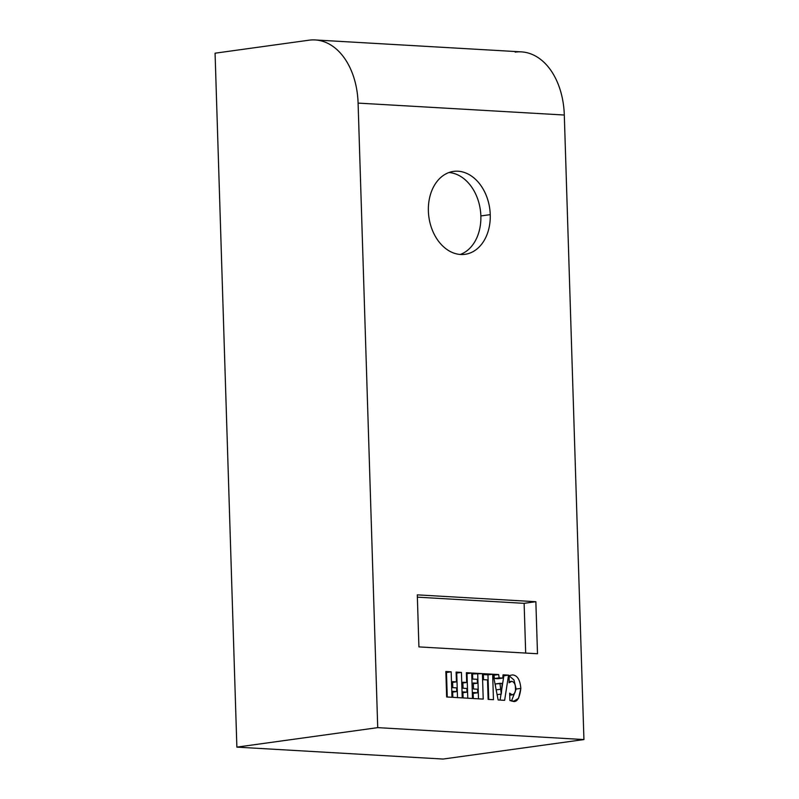 <?xml version="1.0" encoding="UTF-8"?>
<svg xmlns="http://www.w3.org/2000/svg" width="799" height="799" viewBox="0 0 799 799"><rect width="100%" height="100%" fill="white"/><g stroke="black" fill="none" stroke-linecap="round" stroke-linejoin="round"><path stroke-width="1.2" d="M512.189 694.8L509.662 693.172L509.892 700.473L512.628 701.232C516.833 702.74 519.58 698.456 520.848 688.388C520.059 679.669 517.243 675.175 512.369 674.915L509.193 675.644L509.103 682.755L511.869 681.297C514.336 682.206 515.525 684.523 515.425 688.249C515.774 691.914 514.696 694.101 512.189 694.8C514.696 694.101 515.774 691.914 515.425 688.249C515.525 684.523 514.336 682.206 511.869 681.297L509.103 682.755L509.193 675.644L512.369 674.915C517.243 675.175 520.059 679.669 520.848 688.388L516.154 689.038L513.967 679.969L509.183 675.834L513.967 679.969L516.154 689.038L511.46 701.073L516.154 689.038L520.848 688.388L518.531 698.346L513.827 701.182L509.892 700.473L509.662 693.172L512.189 694.8L509.722 695.14L512.698 694.78L509.722 695.2M511.869 681.297L509.113 681.617M498.127 699.964L493.153 674.246L498.656 674.566L493.333 675.175L493.962 675.215L494.461 678.511L498.037 678.721L502.731 678.071L503.07 674.815L508.554 675.135L504.628 700.333L498.127 699.964L504.628 700.333L508.554 675.135L503.859 675.784L501.522 690.785L503.859 675.784L508.554 675.135L503.07 674.815L502.731 678.071L498.037 678.721L494.461 678.511L493.962 675.215L498.656 674.566L499.155 677.862L494.461 678.511L502.731 678.071L499.155 677.862L498.656 674.566L493.153 674.246L498.127 699.964M501.003 694.111L500.074 700.074L501.003 694.111M502.971 675.734L503.859 675.784L502.971 675.734M495.25 683.954L495.69 687.37L495.25 683.954L499.944 683.305L501.303 694.071L502.191 683.435L495.25 683.954M497.098 694.651L501.303 694.071L497.098 694.641M496.179 689.877L500.713 689.247L496.179 689.877M483.525 679.689L483.335 673.677L492.653 674.216L483.365 674.596L487.959 674.865L488.728 699.415L487.959 674.865L492.653 674.216L493.452 699.684L488.129 699.385L487.52 679.919L483.525 679.689L487.52 679.919L488.129 699.385L493.452 699.684L492.653 674.216L483.335 673.677L483.525 679.689M482.416 673.627L472.559 673.976L482.416 673.627L483.215 699.095L473.328 698.526L473.138 692.513L477.702 692.773L477.592 689.227L473.497 688.988L473.308 682.975L477.403 683.215L477.283 679.33L472.718 679.07L472.529 673.058L482.416 673.627L472.529 673.058L472.718 679.07L477.283 679.33L477.403 683.215L473.328 683.774L477.403 683.215L473.308 682.975L473.497 688.988L477.592 689.227L477.702 692.773L473.168 693.402L477.702 692.773L473.138 692.513L473.328 698.526L483.215 699.095L482.416 673.627M478.491 698.825L477.722 674.276L478.491 698.825M466.676 682.456L466.376 672.698L471.7 673.008L466.406 673.617L467.006 673.657L467.775 698.206L467.006 673.657L471.7 673.008L472.499 698.476L463.1 697.936L462.911 691.924L466.986 692.154L466.866 688.468L463.06 688.249L462.871 682.236L466.676 682.456L462.891 682.985L466.676 682.456L462.871 682.236L463.06 688.249L466.866 688.468L466.986 692.154L462.941 692.713L466.986 692.154L462.911 691.924L463.1 697.936L472.499 698.476L471.7 673.008L466.376 672.698L466.676 682.456M456.419 681.867L456.109 672.099L461.432 672.408L456.139 673.028L456.738 673.058L457.507 697.607L456.738 673.058L461.432 672.408L462.231 697.887L452.843 697.337L452.653 691.325L456.718 691.564L456.609 687.879L452.793 687.659L452.604 681.647L456.419 681.867L452.634 682.386L456.419 681.867L452.604 681.647L452.793 687.659L456.609 687.879L456.718 691.564L452.673 692.124L456.718 691.564L452.653 691.325L452.843 697.337L462.231 697.887L461.432 672.408L456.109 672.099L456.419 681.867M446.651 696.978L445.852 671.51L451.175 671.819L445.882 672.428L446.481 672.468L447.25 697.018L446.481 672.468L451.175 671.819L451.974 697.287L446.651 696.978L451.974 697.287L451.175 671.819L445.852 671.51L446.651 696.978M500.713 689.247L499.944 683.305L502.191 683.435L501.303 694.071L500.713 689.247M315.176 39.95L521.377 51.875A69.763 46.901 93.3 0 1 564.304 115.026L358.092 103.101L564.304 115.026L583.929 739.564L377.727 727.639L358.092 103.101L377.727 727.639L236.874 747.125L215.071 53.193L308.963 40.2A69.763 46.901 93.3 0 1 358.092 103.101A69.763 46.901 -86.7 0 0 315.176 39.95A69.763 46.901 -86.7 0 0 308.963 40.2L215.071 53.193L236.874 747.125L443.085 759.05L583.929 739.564L564.304 115.026A69.763 46.901 -86.7 0 0 515.175 52.125M428.384 211.066A41.858 30.712 82.1 0 0 460.623 254.491A41.858 30.712 82.1 0 0 490.246 214.641A41.858 30.712 82.1 0 0 458.007 171.216A41.858 30.712 82.1 0 0 428.384 211.066A41.858 30.712 -97.9 0 1 453.582 171.386A41.858 30.712 -97.9 0 1 490.246 214.641L480.858 215.94A41.858 30.712 -97.9 0 1 460.294 254.462A41.858 30.712 82.1 0 0 480.858 215.94A41.858 30.712 82.1 0 0 448.948 172.534A41.858 30.712 -97.9 0 1 480.858 215.94L490.246 214.641A41.858 30.712 -97.9 0 1 465.058 254.312A41.858 30.712 -97.9 0 1 428.384 211.066M417.288 594.856L418.926 646.9L537.497 653.752L535.859 601.707L417.288 594.856L535.859 601.707L537.497 653.752L418.926 646.9L417.288 594.856M524.124 603.335L535.859 601.707L524.124 603.335L417.358 597.163L524.124 603.335L525.682 653.073L524.124 603.335M377.727 727.639L583.929 739.564L443.085 759.05L236.874 747.125L377.727 727.639"/></g></svg>
